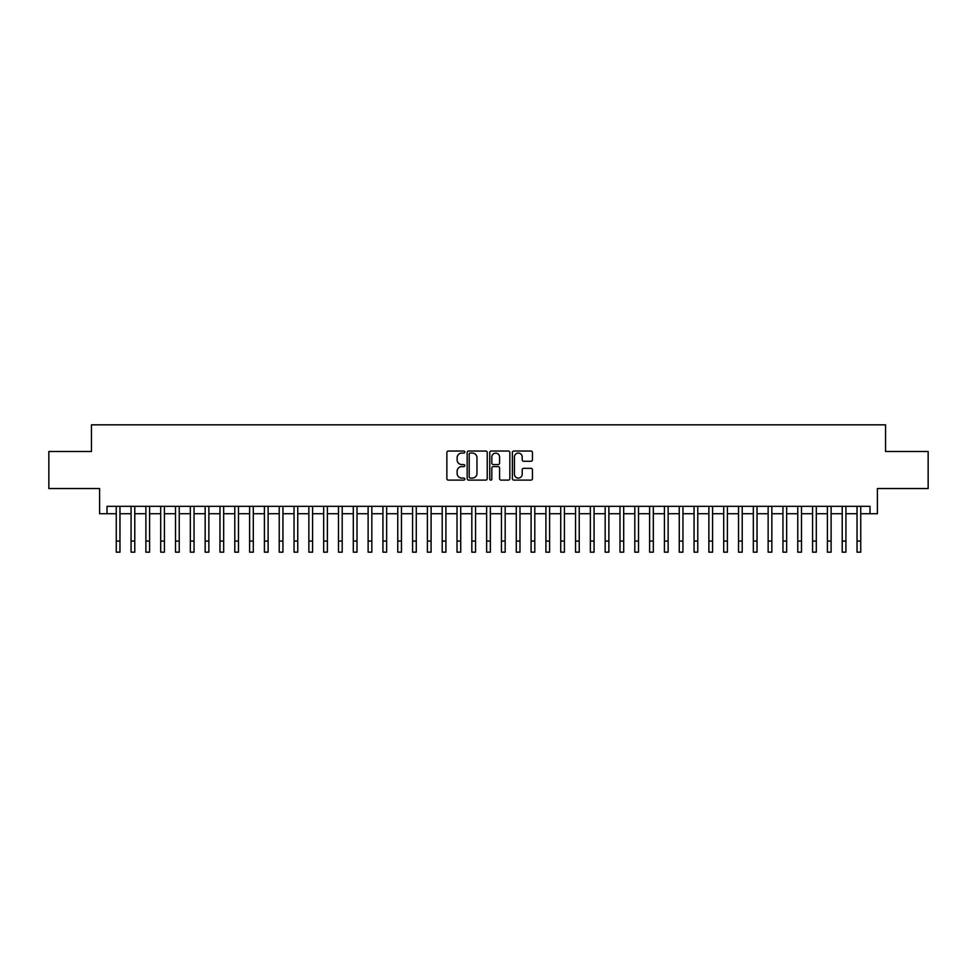 <?xml version="1.0" encoding="UTF-8"?>
<svg xmlns="http://www.w3.org/2000/svg" width="977" height="977" viewBox="0 0 977 977"><rect width="100%" height="100%" fill="white"/><g stroke="black" fill="none" stroke-linecap="round" stroke-linejoin="round"><path stroke-width="1.47" d="M464.796 452.046A1.014 1.014 0 0 0 463.782 451.032L448.321 451.032A1.453 1.453 0 0 0 446.868 452.485L446.868 478.657A1.453 1.453 0 0 0 448.321 480.11L463.782 480.11A1.014 1.014 0 0 0 464.796 479.096A1.014 1.014 0 0 0 463.782 478.083L461.779 478.083A4.653 4.653 0 0 1 457.126 473.43L457.126 471.244A4.653 4.653 0 0 1 461.779 466.591L463.782 466.591A1.014 1.014 0 0 0 464.796 465.577A1.014 1.014 0 0 0 463.782 464.551L461.779 464.551A4.653 4.653 0 0 1 457.126 459.898L457.126 457.724A4.653 4.653 0 0 1 461.779 453.072L463.782 453.072A1.014 1.014 0 0 0 464.796 452.046M531 461.278A1.453 1.453 0 0 0 532.453 459.825L532.453 452.485A1.453 1.453 0 0 0 531 451.032L513.841 451.032A1.453 1.453 0 0 0 512.388 452.485L512.388 478.657A1.453 1.453 0 0 0 513.841 480.11L531 480.11A1.453 1.453 0 0 0 532.453 478.657L532.453 469.79A1.453 1.453 0 0 0 531 468.337L523.66 468.337A1.453 1.453 0 0 0 522.207 469.79L522.207 474.187A3.896 3.896 0 0 1 518.311 478.083A3.896 3.896 0 0 1 514.427 474.187L514.427 456.955A3.896 3.896 0 0 1 518.311 453.072A3.896 3.896 0 0 1 522.207 456.955L522.207 459.825A1.453 1.453 0 0 0 523.66 461.278L531 461.278M107.006 513.719L107.006 506.318L869.994 506.318L869.994 513.719L877.407 513.719L877.407 488.537L928.15 488.537L928.15 451.496L885.553 451.496L885.553 424.836L91.447 424.836L91.447 451.496L48.85 451.496L48.85 488.537L99.593 488.537L99.593 513.719L116.263 513.719M487.23 452.485A1.453 1.453 0 0 0 485.777 451.032L468.618 451.032A1.453 1.453 0 0 0 467.165 452.485L467.165 478.657A1.453 1.453 0 0 0 468.618 480.11L485.777 480.11A1.453 1.453 0 0 0 487.23 478.657L487.23 452.485M491.223 451.032L508.382 451.032A1.453 1.453 0 0 1 509.835 452.485L509.835 478.657A1.453 1.453 0 0 1 508.382 480.11L501.042 480.11A1.453 1.453 0 0 1 499.589 478.657L499.589 468.044A1.453 1.453 0 0 0 498.136 466.591L493.263 466.591A1.453 1.453 0 0 0 491.81 468.044L491.81 479.096A1.014 1.014 0 0 1 490.796 480.11A1.014 1.014 0 0 1 489.77 479.096L489.77 452.485A1.453 1.453 0 0 1 491.223 451.032M119.963 513.719L131.077 513.719M134.777 513.719L145.891 513.719M149.591 513.719L160.704 513.719M164.417 513.719L175.518 513.719M179.231 513.719L190.344 513.719M194.044 513.719L205.158 513.719M208.858 513.719L219.972 513.719M223.672 513.719L234.785 513.719M238.486 513.719L249.599 513.719M253.299 513.719L264.413 513.719M268.125 513.719L279.227 513.719M282.939 513.719L294.053 513.719M297.753 513.719L308.866 513.719M312.567 513.719L323.68 513.719M327.38 513.719L338.494 513.719M342.194 513.719L353.308 513.719M357.008 513.719L368.121 513.719M371.834 513.719L382.935 513.719M386.648 513.719L397.761 513.719M401.462 513.719L412.575 513.719M416.275 513.719L427.389 513.719M431.089 513.719L442.202 513.719M445.903 513.719L457.016 513.719M460.717 513.719L471.83 513.719M475.543 513.719L486.644 513.719M490.356 513.719L501.457 513.719M505.17 513.719L516.283 513.719M519.984 513.719L531.097 513.719M534.798 513.719L545.911 513.719M549.611 513.719L560.725 513.719M564.425 513.719L575.538 513.719M579.239 513.719L590.352 513.719M594.065 513.719L605.166 513.719M608.879 513.719L619.992 513.719M623.692 513.719L634.806 513.719M638.506 513.719L649.62 513.719M653.32 513.719L664.433 513.719M668.134 513.719L679.247 513.719M682.947 513.719L694.061 513.719M697.773 513.719L708.875 513.719M712.587 513.719L723.701 513.719M727.401 513.719L738.514 513.719M742.215 513.719L753.328 513.719M757.028 513.719L768.142 513.719M771.842 513.719L782.956 513.719M786.656 513.719L797.769 513.719M801.482 513.719L812.583 513.719M816.296 513.719L827.409 513.719M831.109 513.719L842.223 513.719M845.923 513.719L857.037 513.719M860.737 513.719L869.994 513.719M470.218 453.072A1.014 1.014 0 0 0 469.192 454.085L469.192 477.057A1.014 1.014 0 0 0 470.218 478.083L472.318 478.083A4.653 4.653 0 0 0 476.971 473.43L476.971 457.724A4.653 4.653 0 0 0 472.318 453.072L470.218 453.072M499.589 457.028A3.896 3.896 0 0 0 495.693 453.145A3.896 3.896 0 0 0 491.81 457.028L491.81 463.098A1.453 1.453 0 0 0 493.263 464.551L498.136 464.551A1.453 1.453 0 0 0 499.589 463.098L499.589 457.028M116.263 541.063L119.963 541.063L119.963 552.164L116.263 552.164L116.263 506.318M119.963 541.063L119.963 506.318M131.077 552.164L134.777 552.164L131.077 552.164L131.077 506.318M134.777 552.164L134.777 506.318M145.891 552.164L149.591 552.164L145.891 552.164L145.891 506.318M149.591 552.164L149.591 506.318M160.704 552.164L164.417 552.164L160.704 552.164L160.704 506.318M164.417 552.164L164.417 506.318M175.518 552.164L179.231 552.164L175.518 552.164L175.518 506.318M179.231 552.164L179.231 506.318M190.344 552.164L194.044 552.164L190.344 552.164L190.344 506.318M194.044 552.164L194.044 506.318M205.158 552.164L208.858 552.164L205.158 552.164L205.158 506.318M208.858 552.164L208.858 506.318M219.972 552.164L223.672 552.164L219.972 552.164L219.972 506.318M223.672 552.164L223.672 506.318M234.785 552.164L238.486 552.164L234.785 552.164L234.785 506.318M238.486 552.164L238.486 506.318M249.599 552.164L253.299 552.164L249.599 552.164L249.599 506.318M253.299 552.164L253.299 506.318M264.413 552.164L268.125 552.164L264.413 552.164L264.413 506.318M268.125 552.164L268.125 506.318M279.227 552.164L282.939 552.164L279.227 552.164L279.227 506.318M282.939 552.164L282.939 506.318M294.053 552.164L297.753 552.164L294.053 552.164L294.053 506.318M297.753 552.164L297.753 506.318M308.866 552.164L312.567 552.164L308.866 552.164L308.866 506.318M312.567 552.164L312.567 506.318M323.68 552.164L327.38 552.164L323.68 552.164L323.68 506.318M327.38 552.164L327.38 506.318M338.494 552.164L342.194 552.164L338.494 552.164L338.494 506.318M342.194 552.164L342.194 506.318M353.308 552.164L357.008 552.164L353.308 552.164L353.308 506.318M357.008 552.164L357.008 506.318M368.121 552.164L371.834 552.164L368.121 552.164L368.121 506.318M371.834 552.164L371.834 506.318M382.935 552.164L386.648 552.164L382.935 552.164L382.935 506.318M386.648 552.164L386.648 506.318M397.761 552.164L401.462 552.164L397.761 552.164L397.761 506.318M401.462 552.164L401.462 506.318M412.575 552.164L416.275 552.164L412.575 552.164L412.575 506.318M416.275 552.164L416.275 506.318M427.389 552.164L431.089 552.164L427.389 552.164L427.389 506.318M431.089 552.164L431.089 506.318M442.202 552.164L445.903 552.164L442.202 552.164L442.202 506.318M445.903 552.164L445.903 506.318M457.016 552.164L460.717 552.164L457.016 552.164L457.016 506.318M460.717 552.164L460.717 506.318M471.83 552.164L475.543 552.164L471.83 552.164L471.83 506.318M475.543 552.164L475.543 506.318M486.644 552.164L490.356 552.164L486.644 552.164L486.644 506.318M490.356 552.164L490.356 506.318M501.457 552.164L505.17 552.164L501.457 552.164L501.457 506.318M505.17 552.164L505.17 506.318M516.283 552.164L519.984 552.164L516.283 552.164L516.283 506.318M519.984 552.164L519.984 506.318M531.097 552.164L534.798 552.164L531.097 552.164L531.097 506.318M534.798 552.164L534.798 506.318M545.911 552.164L549.611 552.164L545.911 552.164L545.911 506.318M549.611 552.164L549.611 506.318M560.725 552.164L564.425 552.164L560.725 552.164L560.725 506.318M564.425 552.164L564.425 506.318M575.538 552.164L579.239 552.164L575.538 552.164L575.538 506.318M579.239 552.164L579.239 506.318M590.352 552.164L594.065 552.164L590.352 552.164L590.352 506.318M594.065 552.164L594.065 506.318M605.166 552.164L608.879 552.164L605.166 552.164L605.166 506.318M608.879 552.164L608.879 506.318M619.992 552.164L623.692 552.164L619.992 552.164L619.992 506.318M623.692 552.164L623.692 506.318M634.806 552.164L638.506 552.164L634.806 552.164L634.806 506.318M638.506 552.164L638.506 506.318M649.62 552.164L653.32 552.164L649.62 552.164L649.62 506.318M653.32 552.164L653.32 506.318M664.433 552.164L668.134 552.164L664.433 552.164L664.433 506.318M668.134 552.164L668.134 506.318M679.247 552.164L682.947 552.164L679.247 552.164L679.247 506.318M682.947 552.164L682.947 506.318M694.061 552.164L697.773 552.164L694.061 552.164L694.061 506.318M697.773 552.164L697.773 506.318M708.875 552.164L712.587 552.164L708.875 552.164L708.875 506.318M712.587 552.164L712.587 506.318M723.701 552.164L727.401 552.164L723.701 552.164L723.701 506.318M727.401 552.164L727.401 506.318M738.514 552.164L742.215 552.164L738.514 552.164L738.514 506.318M742.215 552.164L742.215 506.318M753.328 552.164L757.028 552.164L753.328 552.164L753.328 506.318M757.028 552.164L757.028 506.318M768.142 552.164L771.842 552.164L768.142 552.164L768.142 506.318M771.842 552.164L771.842 506.318M782.956 552.164L786.656 552.164L782.956 552.164L782.956 506.318M786.656 552.164L786.656 506.318M797.769 552.164L801.482 552.164L797.769 552.164L797.769 506.318M801.482 552.164L801.482 506.318M812.583 552.164L816.296 552.164L812.583 552.164L812.583 506.318M816.296 552.164L816.296 506.318M827.409 552.164L831.109 552.164L827.409 552.164L827.409 506.318M831.109 552.164L831.109 506.318M842.223 552.164L845.923 552.164L842.223 552.164L842.223 506.318M845.923 552.164L845.923 506.318M857.037 552.164L860.737 552.164L857.037 552.164L857.037 506.318M860.737 552.164L860.737 506.318M131.077 541.063L134.777 541.063M145.891 541.063L149.591 541.063M160.704 541.063L164.417 541.063M175.518 541.063L179.231 541.063M190.344 541.063L194.044 541.063M205.158 541.063L208.858 541.063M219.972 541.063L223.672 541.063M234.785 541.063L238.486 541.063M249.599 541.063L253.299 541.063M264.413 541.063L268.125 541.063M279.227 541.063L282.939 541.063M294.053 541.063L297.753 541.063M308.866 541.063L312.567 541.063M323.68 541.063L327.38 541.063M338.494 541.063L342.194 541.063M353.308 541.063L357.008 541.063M368.121 541.063L371.834 541.063M382.935 541.063L386.648 541.063M397.761 541.063L401.462 541.063M412.575 541.063L416.275 541.063M427.389 541.063L431.089 541.063M442.202 541.063L445.903 541.063M457.016 541.063L460.717 541.063M471.83 541.063L475.543 541.063M486.644 541.063L490.356 541.063M501.457 541.063L505.17 541.063M516.283 541.063L519.984 541.063M531.097 541.063L534.798 541.063M545.911 541.063L549.611 541.063M560.725 541.063L564.425 541.063M575.538 541.063L579.239 541.063M590.352 541.063L594.065 541.063M605.166 541.063L608.879 541.063M619.992 541.063L623.692 541.063M634.806 541.063L638.506 541.063M649.62 541.063L653.32 541.063M664.433 541.063L668.134 541.063M679.247 541.063L682.947 541.063M694.061 541.063L697.773 541.063M708.875 541.063L712.587 541.063M723.701 541.063L727.401 541.063M738.514 541.063L742.215 541.063M753.328 541.063L757.028 541.063M768.142 541.063L771.842 541.063M782.956 541.063L786.656 541.063M797.769 541.063L801.482 541.063M812.583 541.063L816.296 541.063M827.409 541.063L831.109 541.063M842.223 541.063L845.923 541.063M857.037 541.063L860.737 541.063"/></g></svg>
